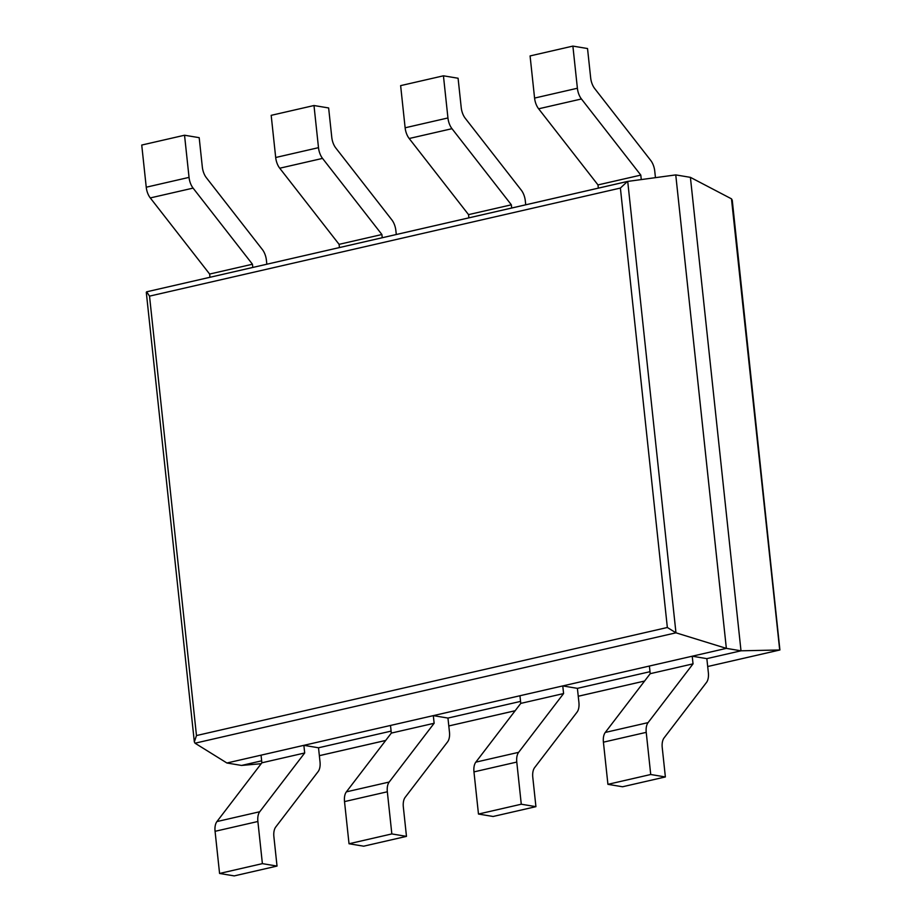 <?xml version="1.0" encoding="UTF-8"?>
<svg xmlns="http://www.w3.org/2000/svg" width="922" height="922" viewBox="0 0 922 922"><rect width="100%" height="100%" fill="white"/><g stroke="black" fill="none" stroke-linecap="round" stroke-linejoin="round"><path stroke-width="1.38" d="M627.721 181.404L675.964 632.815L726.352 648.373L675.757 174.903L627.456 181.45L620.391 188.065L149.525 296.135L196.478 735.56L194.335 741.876L195.026 743.201L226.916 763.001L241.552 765.444L261.203 763.693M627.179 181.53L146.644 291.813L149.525 296.135M675.757 174.903L690.405 177.347L741 650.805L706.851 658.642L708.361 672.703A13.035 7.03 77.1 0 1 706.494 682.441L664.105 737.877A13.035 7.03 -102.9 0 0 662.238 747.615L665.373 776.946L622.569 786.766L607.921 784.334L603.414 742.175A13.035 7.03 -102.9 0 1 605.281 732.437L650.217 673.682L649.399 666.03L692.215 656.21L706.851 658.642M195.026 743.201L675.964 632.815L667.344 627.49L196.478 735.56M226.916 763.001L726.352 648.373L741 650.805L779.908 649.975L732.252 200.212L731.48 198.841L779.701 650.01L707.693 666.525L779.908 649.975M690.405 177.347L731.48 198.841M650.01 671.689L577.403 688.354L578.912 702.414A13.035 7.03 77.1 0 1 577.045 712.153L534.656 767.588A13.035 7.03 -102.9 0 0 532.789 777.327L535.924 806.658L493.12 816.477L478.472 814.045L473.966 771.887A13.035 7.03 -102.9 0 1 475.833 762.148L520.769 703.394L519.95 695.741L562.766 685.922L577.403 688.354M520.561 701.4L447.954 718.065L449.463 732.126A13.035 7.03 77.1 0 1 447.596 741.864L405.207 797.288A13.035 7.03 -102.9 0 0 403.34 807.038L406.475 836.369L363.671 846.189L349.023 843.757L344.517 801.598A13.035 7.03 -102.9 0 1 346.384 791.86L391.32 733.094L390.502 725.453L433.317 715.633L447.954 718.065M391.112 731.111L318.516 747.777L320.015 761.837A13.035 7.03 77.1 0 1 318.148 771.576L275.759 826.999A13.035 7.03 -102.9 0 0 273.892 836.75L277.026 866.069L234.223 875.9L219.574 873.457L215.068 831.31A13.035 7.03 -102.9 0 1 216.935 821.571L261.871 762.805L261.053 755.164L303.868 745.333L318.516 747.777M261.664 760.823L241.552 765.444M184.538 135.234L189.045 177.381L146.241 187.212L141.734 145.054L184.538 135.234L199.187 137.666L202.321 166.997A13.035 7.03 77.1 0 0 206.367 177.727L262.355 249.528A13.035 7.03 -102.9 0 1 266.412 260.258L266.838 264.222M146.241 187.212A13.035 7.03 77.1 0 0 150.286 197.93L209.64 274.053L209.986 277.268M189.045 177.381A13.035 7.03 77.1 0 0 193.09 188.111L252.455 264.234L252.789 267.449M252.455 264.234L209.64 274.053M303.868 745.333L304.686 752.986L259.739 811.74A13.035 7.03 -102.9 0 0 257.883 821.49L262.39 863.637L277.026 866.069M262.39 863.637L219.574 873.457M304.686 752.986L261.871 762.805M313.987 105.523L318.493 147.67L275.69 157.501L271.183 115.342L313.987 105.523L328.635 107.955L331.77 137.286A13.035 7.03 77.1 0 0 335.815 148.016L391.804 219.828A13.035 7.03 -102.9 0 1 395.861 230.546L396.287 234.511M275.69 157.501A13.035 7.03 77.1 0 0 279.735 168.219L339.089 244.342L339.434 247.557M318.493 147.67A13.035 7.03 77.1 0 0 322.539 158.4L381.904 234.522L382.238 237.738M381.904 234.522L339.089 244.342M433.317 715.633L434.135 723.274L389.188 782.04A13.035 7.03 -102.9 0 0 387.332 791.779L391.838 833.926L406.475 836.369M391.838 833.926L349.023 843.757M434.135 723.274L391.32 733.094M443.436 75.811L447.942 117.958L405.127 127.789L400.632 85.631L443.436 75.811L458.084 78.243L461.219 107.574A13.035 7.03 77.1 0 0 465.264 118.304L521.253 190.116A13.035 7.03 -102.9 0 1 525.31 200.835L525.724 204.799M405.127 127.789A13.035 7.03 77.1 0 0 409.184 138.507L468.537 214.63L468.883 217.846M447.942 117.958A13.035 7.03 77.1 0 0 451.987 128.688L511.353 204.811L511.687 208.026M511.353 204.811L468.537 214.63M562.766 685.922L563.584 693.563L518.637 752.329A13.035 7.03 -102.9 0 0 516.781 762.068L521.276 804.215L535.924 806.658M521.276 804.215L478.472 814.045M563.584 693.563L520.769 703.394M572.885 46.1L577.391 88.247L534.576 98.078L530.081 55.931L572.885 46.1L587.533 48.543L590.668 77.863A13.035 7.03 77.1 0 0 594.713 88.593L650.702 160.405A13.035 7.03 -102.9 0 1 654.758 171.123L655.45 177.658M534.576 98.078A13.035 7.03 77.1 0 0 538.632 108.796L597.986 184.919L598.332 188.134M577.391 88.247A13.035 7.03 77.1 0 0 581.436 98.977L640.802 175.099L641.274 179.571M640.802 175.099L597.986 184.919M692.215 656.21L693.033 663.852L648.085 722.618A13.035 7.03 -102.9 0 0 646.23 732.356L650.725 774.503L665.373 776.946M650.725 774.503L607.921 784.334M693.033 663.852L650.217 673.682M620.391 188.065L667.344 627.49M578.255 696.26L644.593 681.035L578.255 696.237M515.168 710.724L448.807 725.948L515.144 710.747M385.719 740.435L319.358 755.66M193.09 188.111L150.286 197.93M257.883 821.49L215.068 831.31M259.739 811.74L216.935 821.571M322.539 158.4L279.735 168.219M387.332 791.779L344.517 801.598M389.188 782.04L346.384 791.86M451.987 128.688L409.184 138.507M516.781 762.068L473.966 771.887M518.637 752.329L475.833 762.148M581.436 98.977L538.632 108.796M646.23 732.356L603.414 742.175M648.085 722.618L605.281 732.437M627.456 181.45L146.644 291.813M146.287 292.297L194.335 741.876M385.696 740.458L319.358 755.683"/></g></svg>

